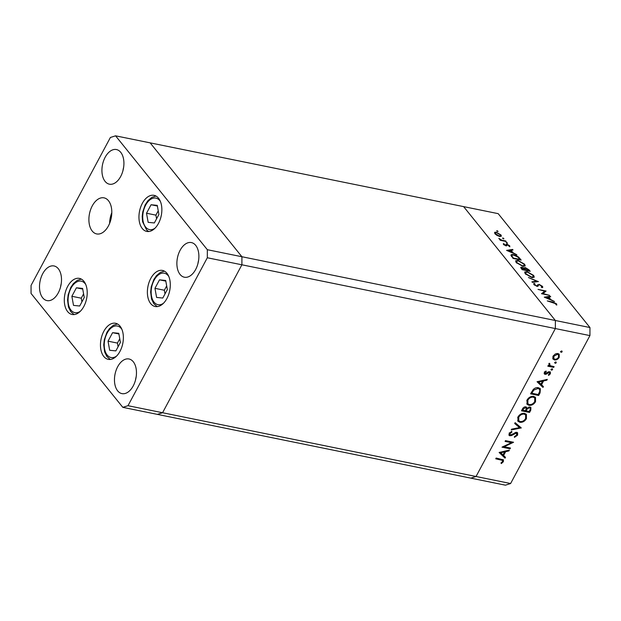 <?xml version="1.0" encoding="UTF-8"?>
<svg xmlns="http://www.w3.org/2000/svg" width="621" height="621" viewBox="0 0 621 621"><rect width="100%" height="100%" fill="white"/><g stroke="black" fill="none" stroke-linecap="round" stroke-linejoin="round"><path stroke-width="0.93" d="M122.811 407.345L127.996 405.699L207.321 257.762L207.336 249.704L115.576 135.828L110.391 137.474L31.066 285.404L31.05 293.461L122.811 407.345L157.385 414.378L162.57 412.732L157.385 414.378L470.85 478.139L476.035 476.493L555.36 328.563L555.376 320.506L463.615 206.622L498.189 213.655L589.95 327.539L589.934 335.596L510.609 483.526L505.424 485.172L470.85 478.139L476.035 476.493L510.609 483.526M127.996 405.699L162.57 412.732L241.895 264.794L555.36 328.563L476.035 476.493L162.57 412.732L241.895 264.794L241.911 256.737L150.15 142.861L463.615 206.622L555.376 320.506L589.95 327.539M207.321 257.762L241.895 264.794L241.911 256.737L555.376 320.506L555.36 328.563L589.934 335.596M504.136 446.747L510.47 448.036L510.066 448.797L501.993 447.159L511.44 442.68L505.09 441.391L505.494 440.631L513.567 442.268L504.136 446.747L503.724 446.235M516.719 432.286L517.619 432.806L517.603 435.158L514.46 437.378L514.436 436.579L516.781 434.987L516.299 433.047L511.401 435.632L509.111 435.399L509.15 433.38L511.735 431.393L511.859 432.185L509.934 433.629L510.291 435.088L516.719 432.286M515.849 432.309L516.851 433.373L515.725 432.332M509.236 434.048L510.291 435.088M521.267 427.9L511.215 429.965L511.65 429.15L519.529 427.613L514.685 423.491L515.127 422.668L521.267 427.9M526.437 418.678C524.761 421.356 522.556 422.567 519.839 422.303L517.945 421.209L517.922 417.025C519.614 414.308 521.834 413.089 524.582 413.369L526.414 414.401L526.437 418.678L525.863 417.972M535.543 401.709C533.858 404.387 531.661 405.591 528.937 405.327L527.043 404.232L527.027 400.048C528.712 397.331 530.932 396.113 533.687 396.392L535.519 397.424L535.543 401.709L534.968 400.995M542.971 387.419L537.064 381.752L547.287 379.369L546.845 380.199L543.585 380.929L541.528 384.772L543.422 386.588L542.971 387.419L537.134 381.643M561.555 350.974L562.184 351.804L561.136 352.371L560.841 351.533L561.889 350.958L562.184 351.804L561.889 350.958M560.74 351.882L561.136 352.371L560.841 351.533M554.452 359.947L552.814 358.674L553.109 356.105L555.345 353.947L557.899 353.528L559.211 354.273L559.211 357.347C558.007 359.28 556.416 360.149 554.452 359.947L552.853 358.744M553.125 359.194L552.814 358.674M555.663 361.958L556.292 362.796L555.244 363.363L554.949 362.524L555.997 361.95L556.292 362.796L555.997 361.95M554.848 362.874L555.244 363.363L554.949 362.524M554.118 366.638L553.707 367.399L547.815 366.196L548.219 365.435L549.088 365.614L548.933 363.906L549.484 363.277L550.183 365.684L554.118 366.638M549.026 364.473L550.183 365.684M551.984 368.82L552.612 369.65L551.564 370.217L551.269 369.379L552.325 368.804L552.612 369.65L552.325 368.804M551.169 369.728L551.564 370.217L551.269 369.379M545.052 374.331L544.345 373.935L544.353 372.445L546.038 371.024L546.27 371.645L545.075 372.592L545.432 373.563L548.591 371.746L550.392 372.049L550.385 373.811L548.638 375.418L548.359 374.805L549.639 373.702L549.282 372.414L546.115 374.23L545.052 374.331L544.128 373.446M544.454 372.569L545.432 373.563M548.824 371.676L549.655 372.631L548.716 371.707M538.454 387.714L540.379 388.769L540.068 392.845L538.655 395.476L530.59 393.83L533.245 389.483C534.898 387.915 536.637 387.325 538.454 387.714M530.784 410.155L529.55 412.453L521.485 410.807L522.37 409.154C523.13 407.555 524.279 406.794 525.816 406.864L527.012 408.191L529.946 406.98L530.908 407.531L530.784 410.155L530.187 409.418M505.044 458.158L499.137 452.492L509.36 450.101L508.917 450.931L505.657 451.661L503.6 455.511L505.494 457.328L505.044 458.158L499.206 452.375M502.568 461.488L502.552 460.433L495.752 458.803L496.163 458.042L503.437 459.874L503.375 461.698L501.349 463.561L500.968 462.987L502.568 461.488M542.824 293.562L549.562 295.355L541.496 293.71L544.772 291.187L538.019 289.394L546.084 291.039L542.622 293.943M537.289 285.652L539.005 284.302L542.482 286.351L542.793 287.306L542.094 287.694L541.302 287.143L541.652 286.18L539.401 284.798L538.772 284.845L537.941 286.289L536.971 286.351L533.975 284.589L534.13 283.37L534.992 283.929L534.844 284.814L536.528 285.846L537.274 285.683L537.607 284.736M541.302 287.143L541.652 286.18M538.772 284.845L537.941 286.289M533.703 283.719L534.13 283.37L533.711 284.162M534.992 283.929L534.627 285.218M538.43 281.538L532.337 282.345L531.902 281.802L536.746 281.228L528.448 277.517L538.384 281.624M533.703 275.452L534.262 277.16L531.879 277.556L525.257 273.768L524.667 272.029L527.089 271.649L533.703 275.452L533.361 276.081M524.652 264.22L525.219 265.928L522.835 266.331L516.206 262.543L515.624 260.797L518.038 260.416L524.652 264.22L524.318 264.849M516.858 254.765L506.589 250.387L512.566 249.44L513.008 249.984L511.091 250.286L513.14 252.832L516.858 254.765M497.84 231.633L498.026 231.284L496.684 231.012L496.979 230.678L498.026 231.284L497.732 231.617M496.684 231.012L496.979 230.678L496.753 231.09M499.657 236.461L497.118 235.475L494.883 233.713L494.595 232.347L496.233 232.215L500.984 234.955L501.403 236.174L499.657 236.461M503.693 238.899L503.879 238.557L502.536 238.278L502.831 237.952L503.879 238.557L503.584 238.883M502.536 238.278L502.831 237.952L502.614 238.363M505.781 241.018L506.185 241.522L500.293 240.319L499.882 239.815L500.751 239.993L498.826 238.394L501.706 240.11L505.781 241.018L505.579 241.398M507.295 243.362L507.481 243.013L506.131 242.741L506.425 242.415L507.481 243.013L507.186 243.347M506.131 242.741L506.425 242.415L506.208 242.827M505.905 245.8L503.53 244.441L503.522 243.564L505.471 245.287L506.262 244.224L507.023 244.216L509.694 245.769L509.841 246.778L507.458 244.728L506.666 245.792L505.905 245.8M503.53 244.441L503.313 243.944M504.299 244.006L504.058 244.946M505.641 245.73L506.037 244.651M509.026 246.327L508.987 245.644M507.008 244.752L506.666 245.792M511.021 255.588C510.842 254.602 511.673 254.3 513.505 254.68C516.183 255.316 518.263 256.535 519.746 258.352L521.151 260.09L513.078 258.445L511.029 254.967M523.876 268.513L525.234 267.542L528.976 269.801L530.194 271.315L522.129 269.677L520.685 267.364L521.811 267.201L524.046 268.202L524.031 267.705M554.553 301.542L544.283 297.172L550.26 296.217L550.703 296.768L548.785 297.071L550.835 299.617L554.553 301.542M555.779 303.708L547.295 300.913L552.744 302.016L556.626 303.902L556.789 305.066L555.927 304.647L555.779 303.708M496.008 232.65L496.233 232.215M500.611 235.638L500.984 234.955M496.645 232.72L495.31 232.945L495.605 233.861L499.261 235.957L500.573 235.763L500.262 234.808L496.645 232.72M495.395 234.257L495.605 233.861M499.439 239.232L499.672 238.798M501.465 240.56L501.706 240.11M506.154 245.838L507.023 244.216M509.305 246.483L509.694 245.769M506.596 245.815L506.899 245.248M512.201 250.116L512.566 249.44M510.811 250.806L511.091 250.286M510.478 250.387L508.195 250.744L512.092 252.39L510.478 250.387M513.288 255.091L513.505 254.68M513.505 258.111L519.917 259.415L517.898 257.125L513.909 255.184C512.387 254.882 511.758 255.161 512.022 256.038L513.295 258.491M511.673 256.683L511.983 255.417L511.463 256.388M517.821 260.828L518.038 260.416M518.442 260.921L516.556 261.208L517.014 262.691L522.424 265.827L524.31 265.509L523.845 264.072L518.442 260.921M516.765 263.149L517.014 262.691M521.143 268.451L521.811 267.201M524.939 268.101L525.234 267.542M528.696 270.314L528.976 269.801M521.725 269.172L521.997 268.652L522.548 269.343L525.133 269.863L522.23 267.713L521.205 268.528M522.23 267.713L521.997 268.652M525.692 269.7L528.96 270.647L525.645 268.047L524.939 268.668L525.692 269.7L525.358 270.329M524.629 269.25L524.869 268.179L524.419 269.017M526.864 272.06L527.089 271.649M527.493 272.153L525.607 272.44L526.065 273.915L531.475 277.051L533.354 276.733L532.888 275.305L527.493 272.153M525.816 274.381L526.065 273.915M536.412 281.856L536.746 281.228M541.854 287.523L542.482 286.351M538.686 284.899L539.005 284.302M543.926 292.77L544.772 291.187M549.895 296.892L550.26 296.217M548.506 297.583L548.785 297.071M548.172 297.164L545.89 297.529L549.787 299.175L548.172 297.164M556.168 304.764L556.626 303.902M561.539 351.005L560.491 351.571M558.838 353.923L558.853 355.918M558.706 356.718L559.211 357.347M554.863 359.186C556.362 359.334 557.565 358.674 558.489 357.207L558.504 354.878L556.843 353.489L557.495 354.288L553.831 356.26L553.862 358.62L554.863 359.186L553.808 359.148M552.837 356.702L553.862 358.62M553.365 355.678L553.831 356.26M558.504 354.878L557.495 354.288M555.648 361.989L554.592 362.563M553.148 366.437L553.707 367.399M553.063 366.6L548.141 365.598M549.469 363.301L549.888 363.828M549.119 363.627L549.577 364.193M548.933 363.394L549.538 364.884M551.968 368.851L550.92 369.417M545.851 371.125L546.27 371.645M544.633 372.041L545.075 372.592M544.431 371.793L544.788 372.755M549.981 371.746L549.787 372.91M549.81 373.089L550.385 373.811M548.164 371.956L548.607 372.507M547.062 372.786L547.497 373.322M545.587 373.578L546.115 374.23M545.471 373.423L544.407 373.524M546.348 379.578L546.845 380.199M543.088 380.308L543.585 380.929M542.808 380.37L542.451 381.038M540.976 384.089L541.528 384.772M542.707 385.905L542.327 386.619M542.544 381.162L538.663 382.031L540.922 384.189L542.544 381.162L542.048 380.541M538.166 381.41L538.663 382.031M538.089 394.514L538.655 395.476M538.011 394.669L530.908 393.225M540.014 388.397L539.828 391.199M531.273 392.557L531.824 393.24L538.236 394.545L539.851 391.098L539.517 389.266L537.064 387.613M533.268 389.46L533.765 390.081L531.824 393.24M537.398 387.667L538.05 388.474L533.765 390.081M539.517 389.266L538.05 388.474M529.558 404.597L528.292 404.527L528.937 405.327M528.292 404.527L526.755 403.805M535.162 397.067L535.17 400.335M532.624 396.353L533.276 397.153C531.048 396.959 529.247 397.968 527.873 400.18L527.866 403.72L529.34 404.566C531.56 404.752 533.346 403.759 534.697 401.57L534.759 397.999L532.399 396.314M526.787 400.545L527.866 403.72M527.338 399.513L527.873 400.18M534.759 397.999L533.276 397.153M528.991 411.49L529.55 412.453M528.906 411.645L521.811 410.202M526.313 407.034L527.012 408.191M530.513 407.19L530.295 409.029M526.794 407.927L526.142 408.905M528.937 406.988L530.093 408.067L529.022 406.972M524.83 406.887L525.971 407.943L524.931 406.871M523.278 409.185L522.719 410.217L525.304 410.745L525.583 410.233C526.406 408.998 526.352 408.129 525.42 407.624L523.278 409.185L522.742 408.525M522.168 409.534L522.719 410.217M526.406 410.403L526.134 410.908L529.131 411.521L529.713 410.434C530.559 409.161 530.497 408.261 529.534 407.741L527.353 408.835L526.406 410.403L525.847 409.713M525.583 410.225L526.134 410.908M526.701 408.036L527.353 408.835M520.46 421.574L519.187 421.504L519.839 422.303M519.187 421.504L517.658 420.782M526.065 414.044L526.065 417.312M523.526 413.33L524.171 414.129C521.943 413.935 520.142 414.944 518.768 417.157L518.76 420.696L520.243 421.543C522.455 421.729 524.24 420.735 525.599 418.546L525.653 414.975L523.293 413.291M517.689 417.522L518.76 420.696M518.232 416.489L518.768 417.157M525.653 414.975L524.171 414.129M520.802 427.504L521.205 428.009M520.476 427.225L519.389 427.442M514.778 423.312L519.529 427.613M517.006 434.413L517.603 435.158M514.894 432.627L515.345 433.194M510.928 435.049L511.401 435.632M510.749 434.824L509.267 435.049L509.919 435.857M509.267 435.049L508.871 434.917M511.347 431.556L511.859 432.185M509.406 432.977L509.934 433.629M509.29 432.829L509.647 434.281M517.215 432.472L517.037 434.203M509.499 447.834L510.066 448.797M509.414 447.997L502.824 446.654M505.416 440.786L510.788 441.88L511.44 442.68M512.108 441.973L511.199 442.385M508.42 450.31L508.917 450.931M505.16 451.04L505.657 451.661M504.881 451.11L504.524 451.777M503.049 454.82L503.6 455.511M504.78 456.645L504.399 457.351M504.617 451.894L500.736 452.763L502.994 454.929L504.617 451.894L504.12 451.273M500.239 452.15L500.736 452.763M502.552 460.433L500.472 459.09L496.078 458.197M503.01 459.556L502.731 460.898L503.375 461.698M73.511 305.392L79.698 306.013L84.254 297.521L82.609 288.416L76.414 287.802L71.865 296.287L73.511 305.392M83.594 293.865L81.266 298.196L81.925 301.853M81.266 298.196L71.865 296.287M82.733 289.083L76.414 287.802M118.774 333.298L112.58 332.677L108.031 341.17L109.669 350.275L115.863 350.888L120.42 342.404L118.774 333.298M119.76 338.748L117.431 343.079L118.091 346.735M117.431 343.079L108.031 341.17M118.898 333.966L112.58 332.677M156.593 297.436L162.787 298.049L167.336 289.565L165.698 280.459L159.504 279.838L154.955 288.33L156.593 297.436M166.676 285.908L164.355 290.24L165.015 293.896M164.355 290.24L154.955 288.33M165.815 281.127L159.504 279.838M154.35 222.955L158.898 214.47L157.26 205.365L151.066 204.744L146.517 213.236L148.155 222.341L154.35 222.955M158.239 210.814L155.918 215.145L156.577 218.802M155.918 215.145L146.517 213.236M157.377 206.032L151.066 204.744M103.839 331.296A18.405 11.077 101.5 0 1 115.591 323.277A18.405 11.077 101.5 0 1 119.993 351.339A18.405 11.077 101.5 0 1 108.248 359.357A18.405 11.077 101.5 0 1 103.839 331.296M67.673 286.413A18.405 11.077 101.5 0 1 79.426 278.394A18.405 11.077 101.5 0 1 83.835 306.464A18.405 11.077 101.5 0 1 72.083 314.474A18.405 11.077 101.5 0 1 67.673 286.413M92.273 205.869A18.405 11.077 101.5 0 1 104.017 197.851A18.405 11.077 101.5 0 1 108.427 225.912A18.405 11.077 101.5 0 1 96.682 233.931A18.405 11.077 101.5 0 1 92.273 205.869M142.325 203.354A18.405 11.077 101.5 0 1 154.07 195.343A18.405 11.077 101.5 0 1 158.479 223.405A18.405 11.077 101.5 0 1 146.735 231.416A18.405 11.077 101.5 0 1 142.325 203.354M150.763 278.449A18.405 11.077 101.5 0 1 162.508 270.438A18.405 11.077 101.5 0 1 166.917 298.499A18.405 11.077 101.5 0 1 155.172 306.518A18.405 11.077 101.5 0 1 150.763 278.449M133.22 385.928A17.667 10.635 -78.5 0 0 128.989 358.985A17.667 10.635 -78.5 0 0 117.711 366.677A17.667 10.635 -78.5 0 0 121.941 393.621A17.667 10.635 -78.5 0 0 133.22 385.928M120.676 176.488A17.667 10.635 -78.5 0 0 116.445 149.552A17.667 10.635 -78.5 0 0 105.166 157.245A17.667 10.635 -78.5 0 0 109.397 184.181A17.667 10.635 -78.5 0 0 120.676 176.488M195.638 269.522A17.667 10.635 -78.5 0 0 191.408 242.578A17.667 10.635 -78.5 0 0 180.129 250.271A17.667 10.635 -78.5 0 0 184.359 277.214A17.667 10.635 -78.5 0 0 195.638 269.522M58.258 292.902A17.667 10.635 -78.5 0 0 54.027 265.959A17.667 10.635 -78.5 0 0 42.748 273.651A17.667 10.635 -78.5 0 0 46.979 300.595A17.667 10.635 -78.5 0 0 58.258 292.902M207.336 249.704L241.911 256.737L150.15 142.861L115.576 135.828M61.215 283.704A17.667 10.635 -78.5 0 0 60.532 287.065M198.596 260.323A17.667 10.635 -78.5 0 0 197.913 263.684M123.633 167.297A17.667 10.635 -78.5 0 0 122.95 170.659M136.178 376.737A17.667 10.635 -78.5 0 0 135.494 380.091M111.803 212.677A18.405 11.077 -78.5 0 0 109.638 223.327M519.466 258.864L519.746 258.352M512.907 258.235L513.187 257.715M537.918 286.304L538.298 285.59M539.478 392.123L540.068 392.845M531.592 391.96L532.143 392.643M512.814 433.924L513.241 434.459M500.472 459.09L501.116 459.889M85.752 284.534A16.053 9.657 -78.5 0 0 71.011 288.16A16.053 9.657 -78.5 0 0 69.311 307.224A16.053 9.657 -78.5 0 0 80.311 311.3M121.918 329.417A16.053 9.657 -78.5 0 0 107.177 333.042A16.053 9.657 -78.5 0 0 105.477 352.099A16.053 9.657 -78.5 0 0 116.476 356.182M168.842 276.57A16.053 9.657 -78.5 0 0 154.101 280.203A16.053 9.657 -78.5 0 0 152.401 299.26A16.053 9.657 -78.5 0 0 163.393 303.343M160.404 201.476A16.053 9.657 -78.5 0 0 148.132 201.522A16.053 9.657 -78.5 0 0 143.047 220.929A16.053 9.657 -78.5 0 0 154.955 228.249M495.31 232.945L494.89 233.729M500.573 235.763L500.153 236.539M504.159 244.162L503.833 244.767M505.975 245.171L505.673 245.737M506.953 244.821L506.402 245.846M516.556 261.208L515.997 262.256M524.31 265.509L523.798 266.456M525.607 272.44L525.04 273.488M533.354 276.733L532.849 277.68M541.83 286.817L541.559 287.321M538.454 285.194L537.833 286.343M534.658 284.216L534.285 284.923M81.335 279.101L77.175 280.413L73.317 283.673L70.778 287.422L68.155 294.765L67.557 300.013L68.489 307.123L70.763 311.695L74.116 314.575M117.493 323.983L113.387 325.264L109.459 328.587L106.944 332.305L104.32 339.648L103.723 344.896L104.654 352.006L106.928 356.57L110.282 359.458M164.418 271.136L160.257 272.448L156.407 275.716L153.868 279.466L151.237 286.809L150.647 292.056L151.578 299.167L153.845 303.731L157.206 306.619M155.98 196.042L151.873 197.331L147.876 200.723L145.12 204.969L142.768 211.885L142.217 216.481L142.574 221.72L146.688 230.057L148.761 231.517"/></g></svg>

